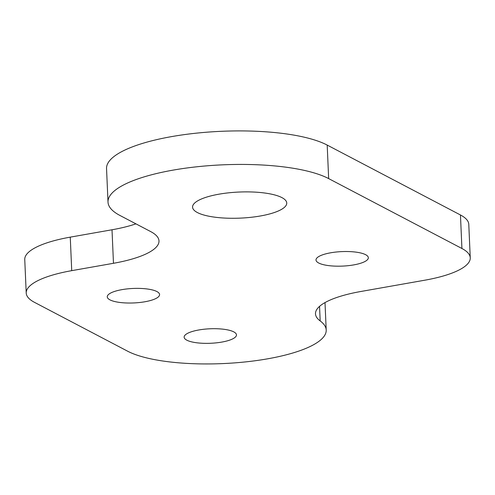 <?xml version="1.0" encoding="UTF-8"?>
<svg xmlns="http://www.w3.org/2000/svg" width="495" height="495" viewBox="0 0 495 495"><rect width="100%" height="100%" fill="white"/><g stroke="black" fill="none" stroke-linecap="round" stroke-linejoin="round"><path stroke-width="0.74" d="M233.788 331.885A26.186 7.252 -2.5 0 1 236.468 334.886A26.186 7.252 -2.5 0 1 221.834 342.076A26.186 7.252 -2.5 0 1 184.14 337.169A26.186 7.252 -2.5 0 1 198.773 329.979A26.186 7.252 -2.5 0 1 233.788 331.885M365.657 254.708A26.186 7.252 -2.5 0 1 368.329 257.709A26.186 7.252 -2.5 0 1 353.702 264.905A26.186 7.252 -2.5 0 1 316.008 259.999A26.186 7.252 -2.5 0 1 330.635 252.803A26.186 7.252 -2.5 0 1 365.657 254.708M156.903 291.555A26.186 7.252 -2.5 0 1 159.582 294.562A26.186 7.252 -2.5 0 1 144.955 301.752A26.186 7.252 -2.5 0 1 107.26 296.845A26.186 7.252 -2.5 0 1 121.888 289.655A26.186 7.252 -2.5 0 1 156.903 291.555M127.623 351.196A104.748 29.001 177.5 0 0 245.854 361.87A104.748 29.001 177.5 0 0 326.205 330.047A104.748 29.001 177.5 0 0 320.178 320.927A81.471 22.56 -2.5 0 1 315.494 313.83A81.471 22.56 -2.5 0 1 361.004 291.462L424.741 280.213A81.471 22.56 177.5 0 0 470.25 257.839A81.471 22.56 177.5 0 0 461.922 248.496L328.655 178.596A116.387 32.224 177.5 0 0 197.288 166.735A116.387 32.224 177.5 0 0 108.009 202.096A116.387 32.224 177.5 0 0 119.908 215.443L150.659 231.573A81.471 22.56 -2.5 0 1 158.988 240.917A81.471 22.56 -2.5 0 1 113.473 263.291L71.725 270.66A81.471 22.56 177.5 0 0 26.216 293.034A81.471 22.56 177.5 0 0 34.545 302.377L127.623 351.196M260.413 215.975A47.136 13.049 -2.5 0 1 192.567 207.139A47.136 13.049 -2.5 0 1 218.895 194.195A47.136 13.049 -2.5 0 1 286.747 203.03A47.136 13.049 -2.5 0 1 260.413 215.975M26.216 293.034L24.75 259.516A81.471 22.56 -2.5 0 1 70.259 237.142L112.012 229.773A81.471 22.56 177.5 0 0 135.939 223.858M108.009 202.096L106.543 168.578A116.387 32.224 -2.5 0 1 195.822 133.217A116.387 32.224 -2.5 0 1 327.195 145.078L460.455 214.978A81.471 22.56 -2.5 0 1 468.784 224.322L470.25 257.839M112.012 229.773L113.473 263.291M71.725 270.66L70.259 237.142M328.655 178.596L327.195 145.078M460.455 214.978L461.922 248.496M320.178 320.927L319.547 306.356M326.205 330.047L325.005 302.581"/></g></svg>
